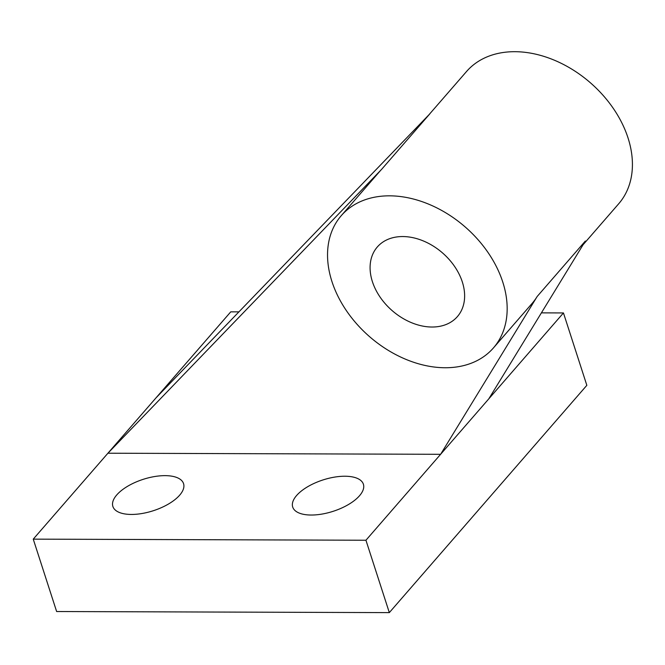 <?xml version="1.0" encoding="UTF-8"?>
<svg xmlns="http://www.w3.org/2000/svg" width="665" height="665" viewBox="0 0 665 665"><rect width="100%" height="100%" fill="white"/><g stroke="black" fill="none" stroke-linecap="round" stroke-linejoin="round"><path stroke-width="1" d="M541.401 312.866L563.455 312.941L488.783 398.867L585.35 241.038L537.179 296.474L440.612 454.303L365.941 540.238L389.324 612.615L56.633 611.526L33.25 539.14L365.941 540.238M488.783 398.867L440.612 454.303L107.921 453.214L381.644 169.317A100.806 72.759 41 0 0 379.806 171.321L341.261 215.668A100.806 72.759 41 0 1 428.376 204.039A100.806 72.759 41 0 1 502.773 282.068A100.806 72.759 41 0 1 493.447 347.911A100.806 72.759 41 0 1 406.34 359.541A100.806 72.759 41 0 1 331.935 281.511A100.806 72.759 41 0 1 341.261 215.668M563.455 312.941L586.838 385.326L389.324 612.615M238.918 311.868L230.763 311.843L156.092 397.778L429.814 113.873L381.644 169.317M156.092 397.778L33.25 539.14M537.179 296.474A100.806 72.759 41 0 1 531.983 303.564L493.447 347.911M428.867 114.854L466.514 71.529A100.806 72.759 41 0 1 553.629 59.9A100.806 72.759 41 0 1 628.026 137.929A100.806 72.759 41 0 1 618.699 203.773L583.039 244.811M372.4 281.644A53.059 38.296 41 0 1 377.304 246.989A53.059 38.296 41 0 1 423.156 240.871A53.059 38.296 41 0 1 462.316 281.935A53.059 38.296 41 0 1 457.404 316.59A53.059 38.296 41 0 1 411.56 322.708A53.059 38.296 41 0 1 372.4 281.644M296.582 495.533A37.14 16.492 -17.9 0 0 292.708 507.046A37.14 16.492 -17.9 0 0 311.195 515.034A37.14 16.492 -17.9 0 0 348.526 504.486A37.14 16.492 -17.9 0 0 363.389 484.22A37.14 16.492 -17.9 0 0 344.911 476.231A37.14 16.492 -17.9 0 0 296.582 495.533M116.749 494.943A37.14 16.492 -17.9 0 0 112.875 506.456A37.14 16.492 -17.9 0 0 131.354 514.444A37.14 16.492 -17.9 0 0 168.694 503.895A37.14 16.492 -17.9 0 0 183.557 483.63A37.14 16.492 -17.9 0 0 165.078 475.641A37.14 16.492 -17.9 0 0 116.749 494.943"/></g></svg>
